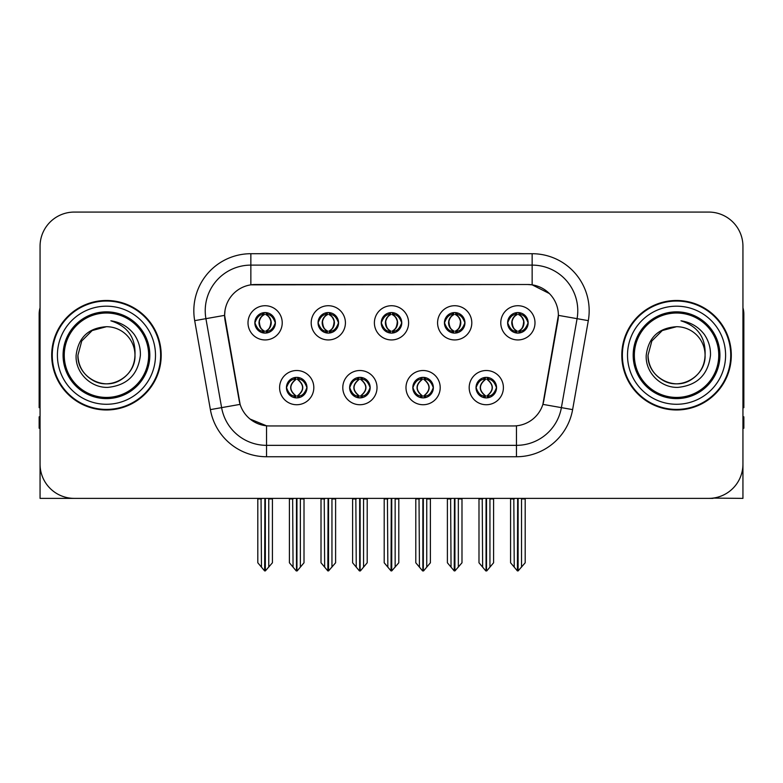 <?xml version="1.0" encoding="UTF-8"?>
<svg xmlns="http://www.w3.org/2000/svg" width="783" height="783" viewBox="0 0 783 783"><rect width="100%" height="100%" fill="white"/><g stroke="black" fill="none" stroke-linecap="round" stroke-linejoin="round"><path stroke-width="1.17" d="M381.233 322.831A10.267 10.267 0 0 0 391.5 333.098A10.267 10.267 0 0 0 401.767 322.831A10.267 10.267 0 0 0 391.5 312.564A10.267 10.267 0 0 0 381.233 322.831L381.331 322.831C383.455 328.566 386.117 331.326 389.327 331.121L388.632 332.687M374.391 322.831A17.109 17.109 0 0 0 391.5 339.939A17.109 17.109 0 0 0 408.609 322.831A17.109 17.109 0 0 0 391.5 305.722A17.109 17.109 0 0 0 374.391 322.831M412.827 387.624A10.267 10.267 0 0 0 423.094 397.891A10.267 10.267 0 0 0 433.361 387.624A10.267 10.267 0 0 0 423.094 377.357A10.267 10.267 0 0 0 412.827 387.624L412.925 387.624C414.873 393.144 417.535 395.914 420.931 395.914L422.145 395.914C415.352 390.384 415.352 384.854 422.145 379.324L420.931 379.324C417.603 379.256 414.931 382.026 412.925 387.624M405.986 387.624A17.109 17.109 0 0 0 423.094 404.733A17.109 17.109 0 0 0 440.203 387.624A17.109 17.109 0 0 0 423.094 370.516A17.109 17.109 0 0 0 405.986 387.624M444.431 322.831A10.267 10.267 0 0 0 454.688 333.098A10.267 10.267 0 0 0 464.955 322.831A10.267 10.267 0 0 0 454.688 312.564A10.267 10.267 0 0 0 444.431 322.831L444.519 322.831C446.653 328.566 449.315 331.326 452.515 331.121L451.82 332.687M437.58 322.831A17.109 17.109 0 0 0 454.688 339.939A17.109 17.109 0 0 0 471.806 322.831A17.109 17.109 0 0 0 454.688 305.722A17.109 17.109 0 0 0 437.58 322.831M507.619 322.831A10.267 10.267 0 0 0 517.886 333.098A10.267 10.267 0 0 0 528.153 322.831A10.267 10.267 0 0 0 517.886 312.564A10.267 10.267 0 0 0 507.619 322.831L507.717 322.831C509.841 328.566 512.503 331.326 515.713 331.121L515.018 332.687M500.777 322.831A17.109 17.109 0 0 0 517.886 339.939A17.109 17.109 0 0 0 534.995 322.831A17.109 17.109 0 0 0 517.886 305.722A17.109 17.109 0 0 0 500.777 322.831M318.045 322.831A10.267 10.267 0 0 0 328.312 333.098A10.267 10.267 0 0 0 338.569 322.831A10.267 10.267 0 0 0 328.312 312.564A10.267 10.267 0 0 0 318.045 322.831L318.133 322.831C320.267 328.566 322.929 331.326 326.139 331.121L325.434 332.687M311.194 322.831A17.109 17.109 0 0 0 328.312 339.939A17.109 17.109 0 0 0 345.42 322.831A17.109 17.109 0 0 0 328.312 305.722A17.109 17.109 0 0 0 311.194 322.831M254.847 322.831A10.267 10.267 0 0 0 265.114 333.098A10.267 10.267 0 0 0 275.381 322.831A10.267 10.267 0 0 0 265.114 312.564A10.267 10.267 0 0 0 254.847 322.831L254.945 322.831C257.069 328.566 259.731 331.326 262.941 331.121L262.246 332.687M248.005 322.831A17.109 17.109 0 0 0 265.114 339.939A17.109 17.109 0 0 0 282.223 322.831A17.109 17.109 0 0 0 265.114 305.722A17.109 17.109 0 0 0 248.005 322.831M286.441 387.624A10.267 10.267 0 0 0 296.708 397.891A10.267 10.267 0 0 0 306.975 387.624A10.267 10.267 0 0 0 296.708 377.357A10.267 10.267 0 0 0 286.441 387.624L286.539 387.624C288.487 393.144 291.149 395.914 294.545 395.914L295.759 395.914C288.966 390.384 288.966 384.854 295.759 379.324L294.545 379.324C291.217 379.256 288.545 382.026 286.539 387.624M279.6 387.624A17.109 17.109 0 0 0 296.708 404.733A17.109 17.109 0 0 0 313.817 387.624A17.109 17.109 0 0 0 296.708 370.516A17.109 17.109 0 0 0 279.6 387.624M349.639 387.624A10.267 10.267 0 0 0 359.906 397.891A10.267 10.267 0 0 0 370.173 387.624A10.267 10.267 0 0 0 359.906 377.357A10.267 10.267 0 0 0 349.639 387.624L349.737 387.624C351.675 393.144 354.347 395.914 357.733 395.914L358.947 395.914C352.154 390.384 352.154 384.854 358.947 379.324L357.733 379.324C354.405 379.256 351.743 382.026 349.737 387.624M342.797 387.624A17.109 17.109 0 0 0 359.906 404.733A17.109 17.109 0 0 0 377.014 387.624A17.109 17.109 0 0 0 359.906 370.516A17.109 17.109 0 0 0 342.797 387.624M476.025 387.624A10.267 10.267 0 0 0 486.292 397.891A10.267 10.267 0 0 0 496.559 387.624A10.267 10.267 0 0 0 486.292 377.357A10.267 10.267 0 0 0 476.025 387.624L476.113 387.624C478.061 393.144 480.733 395.914 484.119 395.914L485.333 395.914C478.54 390.384 478.54 384.854 485.333 379.324L484.119 379.324C480.791 379.256 478.119 382.026 476.113 387.624M469.183 387.624A17.109 17.109 0 0 0 486.292 404.733A17.109 17.109 0 0 0 503.4 387.624A17.109 17.109 0 0 0 486.292 370.516A17.109 17.109 0 0 0 469.183 387.624M224.623 315.304A30.801 30.801 0 0 0 225.093 320.648L239.167 400.495A30.801 30.801 0 0 0 269.499 425.952L513.501 425.952A30.801 30.801 0 0 0 543.833 400.495L557.907 320.648A30.801 30.801 0 0 0 527.585 284.503L255.415 284.503A30.801 30.801 0 0 0 224.623 315.304L224.966 310.743M713.049 498.105L742.94 498.38L742.94 246.293A34.217 34.217 0 0 0 708.713 212.076L74.287 212.076A34.217 34.217 0 0 0 40.06 246.293L40.06 498.38L142.946 498.38M640.054 498.38L713.049 498.38M51.698 355.228A54.751 54.751 0 0 0 106.449 409.979A54.751 54.751 0 0 0 161.2 355.228A54.751 54.751 0 0 0 106.449 300.476A54.751 54.751 0 0 0 51.698 355.228M621.8 355.228A54.751 54.751 0 0 0 676.551 409.979A54.751 54.751 0 0 0 731.302 355.228A54.751 54.751 0 0 0 676.551 300.476A54.751 54.751 0 0 0 621.8 355.228M250.854 253.712L532.146 253.712A57.032 57.032 0 0 1 588.307 320.648L572.618 409.617A57.032 57.032 0 0 1 516.457 456.743L266.543 456.743A57.032 57.032 0 0 1 210.382 409.617L194.693 320.648A57.032 57.032 0 0 1 250.854 253.712L250.854 265.114L532.146 265.114A45.629 45.629 0 0 1 577.081 318.661L561.391 407.64A45.629 45.629 0 0 1 516.457 445.341L266.543 445.341A45.629 45.629 0 0 1 221.609 407.64L205.919 318.661A45.629 45.629 0 0 1 250.854 265.114L250.854 284.846L527.585 284.503L532.146 284.846L549.353 293.527M513.501 425.952L269.499 425.952M266.543 456.743L266.543 425.805L250.11 419.071M588.307 320.648L558.377 315.363L542.883 404.371L572.618 409.617M210.382 409.617L240.117 404.371L224.623 315.363L205.919 318.661A45.629 45.629 0 0 1 205.234 310.743M543.833 400.495L543.647 401.464M239.353 401.464L239.167 400.495M708.713 212.076L74.287 212.076M40.06 246.293L40.06 464.162A34.217 34.217 0 0 0 74.287 498.38L708.713 498.38A34.217 34.217 0 0 0 742.94 464.162L742.94 246.293M488.054 397.735L487.241 395.914L488.455 395.914C491.783 395.992 494.455 393.223 496.461 387.605C494.504 382.084 491.832 379.324 488.455 379.324L489.16 377.768M488.054 377.514L487.241 379.324L488.455 379.324M485.675 395.914L485.675 395.914C478.707 390.384 478.707 384.854 485.675 379.324L485.675 379.324M487.241 379.324L487.241 379.324C494.034 384.854 494.034 390.384 487.241 395.914L486.909 395.914C493.877 390.384 493.877 384.854 486.909 379.324M482.22 498.38L482.641 567.137L485.822 570.924L486.752 570.924L493.593 562.781L493.593 498.947L489.943 498.947L489.943 567.137M486.517 498.38L486.517 570.924M490.364 498.38L489.943 498.947M493.593 498.38L493.593 498.947M486.057 570.924L486.057 498.38M478.99 498.38L478.99 562.781L482.641 567.137M482.641 498.947L478.99 498.947M513.814 498.38L514.235 567.137L517.416 570.924L517.661 498.38M518.111 498.38L518.111 570.924L525.187 562.781L525.187 498.947L521.537 498.947L521.958 498.38M510.585 498.38L510.585 562.781L514.235 567.137M514.235 498.947L510.585 498.947M521.537 567.137L521.537 498.947M525.187 498.38L525.187 498.947M516.114 332.941L516.927 331.121L515.713 331.121M516.114 312.72L516.927 314.541L515.713 314.541C512.405 314.482 509.743 317.242 507.717 322.831M528.153 322.831L528.055 322.831C526.078 317.311 523.416 314.551 520.059 314.541L518.845 314.541C522.104 316.283 523.827 319.043 524.023 322.831C523.827 326.619 522.104 329.379 518.845 331.121L520.059 331.121L520.754 332.687M528.055 322.831C526 328.469 523.338 331.229 520.059 331.121M516.927 331.121L517.269 331.121C513.922 329.379 512.151 326.619 511.955 322.831C512.151 319.043 513.922 316.283 517.269 314.541C514.842 315.52 513.119 317.771 512.102 321.284C512.385 326.834 514.108 330.113 517.269 331.121L516.927 331.121C513.668 329.379 511.945 326.619 511.749 322.831C511.945 319.043 513.668 316.283 516.927 314.541L516.927 314.541M518.503 331.121C521.85 329.379 523.621 326.619 523.817 322.831C523.621 319.043 521.85 316.283 518.503 314.541L518.503 314.541C520.93 315.52 522.653 317.771 523.67 321.284C523.387 326.834 521.664 330.113 518.493 331.121L519.354 332.99M424.866 397.735L424.053 395.914L425.267 395.914C428.595 395.992 431.267 393.223 433.263 387.605C431.306 382.084 428.644 379.324 425.267 379.324L425.962 377.768M424.866 377.514L424.053 379.324L425.267 379.324M422.477 395.914L422.477 395.914C415.274 390.384 415.274 384.854 422.487 379.324C415.509 384.854 415.509 390.384 422.477 395.914L421.636 397.784M422.145 379.324L421.332 377.514M424.053 379.324L424.053 379.324C430.846 384.854 430.846 390.384 424.053 395.914L423.711 395.914C430.679 390.384 430.679 384.854 423.711 379.324L424.562 377.465M424.053 395.914L423.711 395.914C430.924 390.384 430.924 384.854 423.701 379.324M419.022 498.38L419.443 567.137L422.624 570.924L423.564 570.924L430.396 562.781L430.396 498.947L426.745 498.947L426.745 567.137M423.329 498.38L423.329 570.924M427.166 498.38L426.745 498.947M430.396 498.38L430.396 498.947M422.869 570.924L422.869 498.38M415.793 498.38L415.793 562.781L419.443 567.137M419.443 498.947L415.793 498.947M361.668 397.735L360.855 395.914L362.069 395.914C365.407 395.992 368.069 393.223 370.075 387.605C368.118 382.084 365.455 379.324 362.069 379.324L362.774 377.768M361.668 377.514L360.855 379.324L362.069 379.324M359.289 395.914L359.289 395.914C352.076 390.384 352.076 384.854 359.299 379.324C352.321 384.854 352.321 390.384 359.289 395.914L358.438 397.784M358.947 379.324L358.134 377.514M360.855 379.324L360.855 379.324C367.648 384.854 367.648 390.384 360.855 395.914L360.523 395.914C367.491 390.384 367.491 384.854 360.523 379.324L361.364 377.465M360.855 395.914L360.523 395.914C367.726 390.384 367.726 384.854 360.513 379.324M355.834 498.38L356.255 567.137L359.436 570.924L360.376 570.924L367.207 562.781L367.207 498.947L363.557 498.947L363.557 567.137M360.131 498.38L360.131 570.924M363.978 498.38L363.557 498.947M367.207 498.38L367.207 498.947M359.671 570.924L359.671 498.38M352.604 498.38L352.604 562.781L356.255 567.137M356.255 498.947L352.604 498.947M298.48 397.735L297.667 395.914L298.881 395.914C302.209 395.992 304.881 393.223 306.887 387.605C304.93 382.084 302.258 379.324 298.881 379.324L299.576 377.768M298.48 377.514L297.667 379.324L298.881 379.324M296.091 395.914L296.091 395.914C289.123 390.384 289.123 384.854 296.091 379.324L296.091 379.324M297.667 379.324L297.667 379.324C304.46 384.854 304.46 390.384 297.667 395.914L297.325 395.914C304.293 390.384 304.293 384.854 297.325 379.324M292.636 498.38L293.057 567.137L296.248 570.924L297.178 570.924L304.01 562.781L304.01 498.947L300.359 498.947L300.359 567.137M296.943 498.38L296.943 570.924M300.78 498.38L300.359 498.947M304.01 498.38L304.01 498.947M296.483 570.924L296.483 498.38M289.407 498.38L289.407 562.781L293.057 567.137M293.057 498.947L289.407 498.947M450.616 498.38L451.047 567.137L454.228 570.924L454.463 498.38M454.923 498.38L454.923 570.924L461.99 562.781L461.99 498.947L458.339 498.947L458.769 498.38M447.396 498.38L447.396 562.781L451.047 567.137M451.047 498.947L447.396 498.947M458.339 567.137L458.339 498.947M461.99 498.38L461.99 498.947M452.926 332.941L453.739 331.121L452.515 331.121M452.926 312.72L453.739 314.541L452.515 314.541C449.217 314.482 446.545 317.242 444.519 322.831M464.955 322.831L464.867 322.831C462.89 317.311 460.218 314.551 456.861 314.541L455.647 314.541C458.907 316.283 460.639 319.043 460.825 322.831C460.639 326.619 458.907 329.379 455.647 331.121L456.861 331.121L457.566 332.687M464.867 322.831C462.812 328.469 460.14 331.229 456.861 331.121M453.739 331.121L454.071 331.121C450.724 329.379 448.962 326.619 448.757 322.831C448.962 319.043 450.724 316.283 454.071 314.541C451.644 315.52 449.922 317.771 448.913 321.284C449.197 326.834 450.92 330.113 454.081 331.121L453.739 331.121C450.479 329.379 448.747 326.619 448.561 322.831C448.747 319.043 450.479 316.283 453.739 314.541L453.739 314.541M455.315 331.121C458.652 329.379 460.424 326.619 460.619 322.831C460.424 319.043 458.652 316.283 455.315 314.541L455.315 314.541C457.732 315.52 459.464 317.771 460.473 321.284C460.189 326.834 458.466 330.113 455.305 331.121L456.156 332.99M387.428 498.38L387.849 567.137L391.03 570.924L391.275 498.38M391.725 498.38L391.725 570.924L398.801 562.781L398.801 498.947L395.151 498.947L395.572 498.38M384.199 498.38L384.199 562.781L387.849 567.137M387.849 498.947L384.199 498.947M395.151 567.137L395.151 498.947M398.801 498.38L398.801 498.947M389.728 332.941L390.541 331.121L389.327 331.121M389.728 312.72L390.541 314.541L389.327 314.541C386.019 314.482 383.357 317.242 381.331 322.831M401.767 322.831L401.669 322.831C399.692 317.311 397.03 314.551 393.673 314.541L392.459 314.541C395.718 316.283 397.441 319.043 397.637 322.831C397.441 326.619 395.718 329.379 392.459 331.121L393.673 331.121L394.368 332.687M401.669 322.831C399.614 328.469 396.952 331.229 393.673 331.121M390.541 314.541C387.282 316.283 385.559 319.043 385.363 322.831C385.559 326.619 387.282 329.379 390.541 331.121L390.883 331.121C387.536 329.379 385.765 326.619 385.569 322.831C385.765 319.043 387.536 316.283 390.883 314.541L390.883 314.541M392.117 314.541L392.117 314.541C395.464 316.283 397.235 319.043 397.431 322.831C397.235 326.619 395.464 329.379 392.117 331.121L392.117 331.121M324.231 498.38L324.661 567.137L327.842 570.924L328.077 498.38M328.537 498.38L328.537 570.924L335.604 562.781L335.604 498.947L331.953 498.947L332.384 498.38M321.01 498.38L321.01 562.781L324.661 567.137M324.661 498.947L321.01 498.947M331.953 567.137L331.953 498.947M335.604 498.38L335.604 498.947M326.54 332.941L327.353 331.121L326.139 331.121M326.54 312.72L327.353 314.541L326.139 314.541C322.831 314.482 320.159 317.242 318.133 322.831M338.569 322.831L338.481 322.831C336.504 317.311 333.832 314.551 330.485 314.541L329.261 314.541C332.521 316.283 334.253 319.043 334.439 322.831C334.253 326.619 332.521 329.379 329.261 331.121L330.485 331.121L331.18 332.687M338.481 322.831C336.426 328.469 333.754 331.229 330.485 331.121M327.353 331.121L327.685 331.121C324.348 329.379 322.576 326.619 322.381 322.831C322.576 319.043 324.348 316.283 327.685 314.541C325.268 315.52 323.536 317.771 322.527 321.284C322.811 326.834 324.534 330.113 327.695 331.121L327.353 331.121C324.093 329.379 322.361 326.619 322.175 322.831C322.361 319.043 324.093 316.283 327.353 314.541L327.353 314.541M328.929 331.121C332.276 329.379 334.038 326.619 334.243 322.831C334.038 319.043 332.276 316.283 328.929 314.541L328.929 314.541C331.356 315.52 333.078 317.771 334.087 321.284C333.803 326.834 332.08 330.113 328.919 331.121L329.77 332.99M261.042 498.38L261.463 567.137L264.644 570.924L264.889 498.38M265.339 498.38L265.339 570.924L272.415 562.781L272.415 498.947L268.765 498.947L269.186 498.38M257.813 498.38L257.813 562.781L261.463 567.137M261.463 498.947L257.813 498.947M268.765 567.137L268.765 498.947M272.415 498.38L272.415 498.947M263.342 332.941L264.155 331.121L262.941 331.121M263.342 312.72L264.155 314.541L262.941 314.541C259.633 314.482 256.971 317.242 254.945 322.831M275.381 322.831L275.283 322.831C273.306 317.311 270.644 314.551 267.287 314.541L266.073 314.541C269.332 316.283 271.055 319.043 271.251 322.831C271.055 326.619 269.332 329.379 266.073 331.121L267.287 331.121L267.982 332.687M275.283 322.831C273.228 328.469 270.566 331.229 267.287 331.121M264.155 331.121L264.497 331.121C261.15 329.379 259.379 326.619 259.183 322.831C259.379 319.043 261.15 316.283 264.497 314.541C262.07 315.52 260.348 317.771 259.33 321.284C259.613 326.834 261.336 330.113 264.507 331.121L264.155 331.121C260.896 329.379 259.173 326.619 258.977 322.831C259.173 319.043 260.896 316.283 264.155 314.541L264.155 314.541M265.731 331.121C269.078 329.379 270.849 326.619 271.045 322.831C270.849 319.043 269.078 316.283 265.731 314.541L265.731 314.541C268.158 315.52 269.881 317.771 270.898 321.284C270.615 326.834 268.892 330.113 265.731 331.121L266.582 332.99M40.06 428.232L39.15 428.232L39.15 416.82L40.06 416.82M40.06 407.64A22.815 22.815 0 0 0 39.15 407.698L39.15 314.159A22.815 22.815 0 0 1 40.06 307.778M742.94 416.82L743.85 416.82L743.85 428.232L742.94 428.232M742.94 307.778A22.815 22.815 0 0 1 743.85 314.159L743.85 407.698A22.815 22.815 0 0 0 742.94 407.64M148.653 355.228A42.204 42.204 0 0 1 106.449 397.431A42.204 42.204 0 0 1 64.245 355.228A42.204 42.204 0 0 1 106.449 313.024A42.204 42.204 0 0 1 148.653 355.228M76.127 355.228C75.051 372.532 90.711 387.996 107.868 387.379C127.237 385.334 138.082 374.617 140.392 355.228C140.568 347.603 138.483 340.634 134.138 334.331C128.187 326.687 120.425 322.185 110.873 320.815C127.717 326.217 135.753 337.679 134.97 355.228C134.578 365.984 129.831 374.215 120.709 379.921C102.935 391.304 76.959 376.31 77.928 355.228L81.755 340.967L92.188 330.534L106.449 326.707C88.518 327.881 78.408 337.395 76.127 355.228M52.265 355.228A54.184 54.184 0 0 1 106.449 301.044A54.184 54.184 0 0 1 160.632 355.228A54.184 54.184 0 0 1 106.449 409.411A54.184 54.184 0 0 1 52.265 355.228M134.97 355.228C135.939 376.31 109.963 391.304 92.188 379.921C83.067 374.215 78.32 365.984 77.928 355.228L81.755 340.967L92.188 330.534L106.449 326.707L92.188 330.534L81.755 340.967L77.928 355.228L81.755 340.967L92.188 330.534L106.449 326.707A28.521 28.521 0 0 1 134.97 355.228C134.578 365.984 129.831 374.215 120.709 379.921C102.935 391.304 76.959 376.31 77.928 355.228L81.755 340.967L92.188 330.534M718.755 355.228A42.204 42.204 0 0 1 676.551 397.431A42.204 42.204 0 0 1 634.347 355.228A42.204 42.204 0 0 1 676.551 313.024A42.204 42.204 0 0 1 718.755 355.228M646.229 355.228C645.153 372.532 660.813 387.996 677.97 387.379C697.34 385.334 708.184 374.617 710.494 355.228C710.67 347.603 708.586 340.634 704.24 334.331C698.289 326.687 690.528 322.185 680.975 320.815C697.819 326.217 705.855 337.679 705.072 355.228C704.68 365.984 699.933 374.215 690.812 379.921C673.037 391.304 647.061 376.31 648.03 355.228L651.857 340.967L662.291 330.534L676.551 326.707C658.62 327.881 648.51 337.395 646.229 355.228M622.368 355.228A54.184 54.184 0 0 1 676.551 301.044A54.184 54.184 0 0 1 730.735 355.228A54.184 54.184 0 0 1 676.551 409.411A54.184 54.184 0 0 1 622.368 355.228M705.072 355.228C706.041 376.31 680.065 391.304 662.291 379.921C653.169 374.215 648.422 365.984 648.03 355.228L651.857 340.967L662.291 330.534L676.551 326.707L662.291 330.534L651.857 340.967L648.03 355.228L651.857 340.967L662.291 330.534L676.551 326.707A28.521 28.521 0 0 1 705.072 355.228C704.68 365.984 699.933 374.215 690.812 379.921C673.037 391.304 647.061 376.31 648.03 355.228M680.975 320.815L682.541 321.059M532.146 253.712L532.146 284.846M516.457 425.805L516.457 456.743M194.693 320.648L205.919 318.661M484.119 395.914L483.424 397.48M484.52 397.735L485.333 395.914M484.119 379.324L483.424 377.768M484.52 377.514L485.333 379.324M488.455 395.914L489.16 397.48M515.713 314.541L515.018 312.975M520.059 314.541L520.754 312.975M519.658 312.72L518.845 314.541M519.658 332.941L518.845 331.121M420.931 395.914L420.226 397.48M421.332 397.735L422.145 395.914M420.931 379.324L420.226 377.768M425.267 395.914L425.962 397.48M357.733 395.914L357.038 397.48M358.134 397.735L358.947 395.914M357.733 379.324L357.038 377.768M362.069 395.914L362.774 397.48M294.545 395.914L293.84 397.48M294.946 397.735L295.759 395.914M294.545 379.324L293.84 377.768M294.946 377.514L295.759 379.324M298.881 395.914L299.576 397.48M452.515 314.541L451.82 312.975M456.861 314.541L457.566 312.975M456.46 312.72L455.647 314.541M456.46 332.941L455.647 331.121M389.327 314.541L388.632 312.975M393.673 314.541L394.368 312.975M393.272 312.72L392.459 314.541M393.272 332.941L392.459 331.121M326.139 314.541L325.434 312.975M330.485 314.541L331.18 312.975M330.074 312.72L329.261 314.541M330.074 332.941L329.261 331.121M262.941 314.541L262.246 312.975M267.287 314.541L267.982 312.975M266.886 312.72L266.073 314.541M266.886 332.941L266.073 331.121M149.827 355.228A43.378 43.378 0 0 1 106.449 398.606A43.378 43.378 0 0 1 63.071 355.228A43.378 43.378 0 0 1 106.449 311.849A43.378 43.378 0 0 1 149.827 355.228M57.404 355.228A49.045 49.045 0 0 1 106.449 306.182A49.045 49.045 0 0 1 155.494 355.228A49.045 49.045 0 0 1 106.449 404.273A49.045 49.045 0 0 1 57.404 355.228M719.929 355.228A43.378 43.378 0 0 1 676.551 398.606A43.378 43.378 0 0 1 633.173 355.228A43.378 43.378 0 0 1 676.551 311.849A43.378 43.378 0 0 1 719.929 355.228M627.506 355.228A49.045 49.045 0 0 1 676.551 306.182A49.045 49.045 0 0 1 725.596 355.228A49.045 49.045 0 0 1 676.551 404.273A49.045 49.045 0 0 1 627.506 355.228M484.824 397.784L485.685 395.914C478.462 390.384 478.462 384.854 485.685 379.324L484.824 377.465M487.75 377.465L486.899 379.324C494.112 384.854 494.112 390.384 486.899 395.914L487.75 397.784M516.418 332.99L517.269 331.121M516.418 312.671L517.269 314.541M519.354 312.671L518.493 314.541M421.636 377.465L422.487 379.324M424.562 397.784L423.701 395.914M358.438 377.465L359.299 379.324M361.364 397.784L360.513 395.914M295.25 397.784L296.101 395.914C288.888 390.384 288.888 384.854 296.101 379.324L295.25 377.465M298.176 377.465L297.315 379.324C304.538 384.854 304.538 390.384 297.315 395.914L298.176 397.784M453.23 332.99L454.081 331.121M453.23 312.671L454.081 314.541M456.156 312.671L455.305 314.541M390.032 332.99L390.893 331.121C387.722 330.113 385.999 326.834 385.716 321.284C386.733 317.771 388.456 315.52 390.893 314.541L390.032 312.671M392.968 312.671L392.107 314.541C394.544 315.52 396.267 317.771 397.284 321.284C397.001 326.834 395.278 330.113 392.107 331.121L392.968 332.99M326.844 332.99L327.695 331.121M326.844 312.671L327.695 314.541M329.77 312.671L328.919 314.541M263.646 332.99L264.507 331.121M263.646 312.671L264.507 314.541M266.582 312.671L265.731 314.541"/></g></svg>
